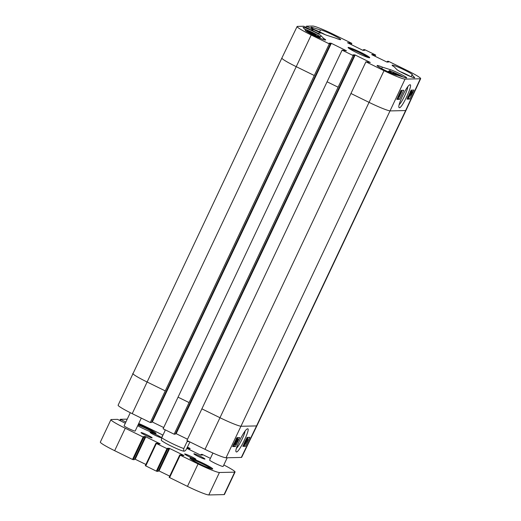 <?xml version="1.0" encoding="UTF-8"?>
<svg xmlns="http://www.w3.org/2000/svg" width="521" height="521" viewBox="0 0 521 521"><rect width="100%" height="100%" fill="white"/><g stroke="black" fill="none" stroke-linecap="round" stroke-linejoin="round"><path stroke-width="0.78" d="M312.502 32.797L315.902 34.699L314.964 34.718L307.24 30.934L308.178 30.915L312.502 32.797L312.17 33.507M308.178 30.915L307.976 31.345M397.158 75.2L392.847 72.901L393.785 72.875L398.109 74.757L397.836 75.35M393.785 72.875L393.583 73.311M398.109 74.757L400.896 76.32M227.228 457.757L223.125 466.432A7.476 0.632 -154.7 0 1 216.098 463.807A7.476 0.632 -154.7 0 1 209.611 460.043L212.926 453.029M141.289 418.103L135.167 431.049A6.128 0.514 -154.7 0 1 129.41 428.894A6.128 0.514 -154.7 0 1 124.089 425.813L130.289 412.697M138.058 424.928A11.833 0.996 -154.7 0 1 154.717 433.348M137.674 425.742A12.582 1.062 25.3 0 0 149.019 431.212A12.582 1.062 25.3 0 0 155.955 433.531A12.582 1.062 25.3 0 0 150.68 429.916A12.582 1.062 25.3 0 0 138.41 424.179M186.902 448.379L200.188 454.892L202.369 455.126L201.06 454.423L202.2 454.397L210.406 458.363M187.495 447.129L190.074 448.444L187.189 447.773M189.501 449.656L190.074 448.444L189.494 449.649M162.487 436.116L162.011 436.129L162.376 436.357M138.742 423.482A19.935 1.68 -154.7 0 1 147.925 427.734L162.969 435.107M125.861 422.075L120.318 419.307L126.57 419.164A19.935 1.68 -154.7 0 1 127.202 419.229M120.318 419.307L119.804 420.414L120.318 419.307M223.822 464.966A19.935 1.68 -154.7 0 1 235.056 472.026A19.935 1.68 -154.7 0 1 234.691 472.156L219.426 472.501A19.935 1.68 -154.7 0 1 198.078 463.937L180.201 455.178L179.758 454.905L180.898 454.879L182.474 455.575L183.978 455.543L183.542 455.269L169.638 448.457L167.462 448.223L168.771 448.926L167.632 448.952L156.372 443.495L155.935 443.221L157.068 443.195L158.644 443.899L160.155 443.859L159.713 443.586L145.144 436.507L143.633 436.546L144.942 437.243L143.138 437.008L125.261 428.242A19.935 1.68 -154.7 0 1 110.94 419.646A19.935 1.68 -154.7 0 1 111.312 419.509L117.557 419.366L125.3 423.26M134.333 459.691L144.942 437.243L134.333 459.691L132.523 459.45L114.653 450.691A19.935 1.68 25.3 0 1 100.332 442.088L110.94 419.646M158.163 471.368L168.771 448.926L158.156 471.375L156.352 471.134L145.313 465.67L155.929 443.241L145.313 465.67M190.198 458.115A12.582 1.062 25.3 0 0 189.963 458.304A12.582 1.062 25.3 0 0 200.885 464.537A12.582 1.062 25.3 0 0 212.633 469.017A12.582 1.062 25.3 0 0 203.216 463.299A12.582 1.062 25.3 0 0 190.198 458.115M193.981 453.771A6.148 0.521 25.3 0 0 193.864 453.863A6.148 0.521 25.3 0 0 199.198 456.904A6.148 0.521 25.3 0 0 204.942 459.092A6.148 0.521 25.3 0 0 200.338 456.305A6.148 0.521 25.3 0 0 193.981 453.771M184.747 453.941A6.226 0.528 -154.7 0 1 190.96 456.396A6.226 0.528 -154.7 0 1 195.896 459.307A6.226 0.528 -154.7 0 1 190.041 457.119A6.226 0.528 -154.7 0 1 184.636 453.98A6.226 0.528 -154.7 0 1 184.747 453.941M150.217 432.319A6.226 0.528 -154.7 0 1 156.43 434.774A6.226 0.528 -154.7 0 1 161.367 437.686A6.226 0.528 -154.7 0 1 155.512 435.497A6.226 0.528 -154.7 0 1 150.107 432.358A6.226 0.528 -154.7 0 1 150.217 432.319M141.132 432.56A6.148 0.521 25.3 0 0 141.022 432.651A6.148 0.521 25.3 0 0 146.355 435.699A6.148 0.521 25.3 0 0 152.093 437.887A6.148 0.521 25.3 0 0 147.495 435.094A6.148 0.521 25.3 0 0 141.132 432.56M179.758 454.918L169.143 477.353L187.462 486.38A19.935 1.68 25.3 0 0 208.817 494.95L224.076 494.605A19.935 1.68 25.3 0 0 224.447 494.468L235.056 472.026M158.495 470.671L169.716 476.142M134.665 458.988L145.887 464.458M190.888 459.151A11.833 0.996 -154.7 0 1 201.445 463.351A11.833 0.996 -154.7 0 1 211.396 468.841M164.877 429.662L164.994 430.808L161.705 437.77L161.276 440.206M189.944 441.951L186.043 449.89L184.668 451.108L183.639 451.173L183.77 448.581L187.059 441.626L188.452 441.222M187.059 441.626L189.182 441.58M247.651 439.359L246.804 441.111L247.67 439.366M246.531 441.671L245.437 443.938L246.55 441.678M246.895 438.428L247.918 438.799L247.553 440.245L245.163 444.498L245.612 442.798L247.957 438.806L247.104 438.389M245.163 444.498L244.245 444.055M246.179 441.209L246.518 441.378M247.397 438.741L244.271 444.524L247.397 438.741L246.641 438.363M246.667 438.311L247.514 438.734M243.743 444.367L245.306 440.903M245.625 440.238L246.733 438.825L243.88 444.439M236.768 438.799L237.133 438.513L238.012 438.956L237.628 440.492L235.42 443.905L235.987 443.892L235.668 444.556L234.899 444.569L238.058 438.962L237.211 438.552M235.557 443.677L235.987 443.892M234.71 442.909L234.619 444.107L235.42 442.935L236.827 439.535L236.046 440.427L237.127 438.982L236.247 438.539M235.245 441.762L235.583 441.938M235.492 441.137L235.909 441.339L235.492 441.137M235.479 440.505L235.525 440.935L235.642 440.304L236.13 440.551M235.674 440.238L236.046 440.427M236.443 438.643L237.094 438.975L235.577 442.922L234.346 444.673L233.428 444.231M234.346 444.673L234.925 443.013M234.75 442.603L233.688 444.211M235.179 441.261L234.821 441.997M235.264 440.968L235.277 441.313M235.87 440.421L233.473 444.667M243.118 445.65L244.238 445.624L244.85 444.354M247.618 438.636L248.224 437.386M232.946 445.885L234.066 445.859L234.73 444.485M237.524 438.695L238.051 437.614M245.56 446.289L242.786 446.347L247.104 437.412L249.878 437.347L245.56 446.289L244.238 445.624M236.931 437.64L239.706 437.575L235.381 446.517L232.607 446.582L236.931 437.64M235.381 446.517L234.066 445.859M245.039 431.173C244.714 434.709 239.126 445.859 236.43 448.314M236.397 451.987C239.308 452.554 251.513 426.823 247.338 428.913C244.577 429.297 234.554 449.343 235.987 451.635L236.397 451.987M329.298 43.868L311.206 34.998A19.629 1.654 -154.7 0 1 297.107 26.525L281.868 58.046A19.935 1.68 25.3 0 0 296.189 66.649L314.28 75.512L329.298 43.868L330.47 43.842L329.207 43.132L331.323 43.308L346.465 50.771L342.095 50.14L327.077 81.79L338.109 87.196L353.127 55.545L354.3 55.519L353.036 54.816L355.153 54.992L370.294 62.455L365.924 61.817L186.935 440.479L205.027 449.343A19.629 1.654 25.3 0 0 226.049 457.783L241.314 457.438A19.629 1.654 25.3 0 0 241.679 457.308L256.912 425.787A19.935 1.68 25.3 0 1 256.547 425.924L241.314 457.438M151.487 422.492L330.477 43.836L151.487 422.492L150.309 422.524L314.28 75.512M281.868 58.046L118.117 405.188A19.629 1.654 25.3 0 0 132.217 413.654L150.309 422.524M187.527 439.216L175.662 433.439M175.31 434.162L174.138 434.201L338.109 87.196M327.077 81.79L163.106 428.796L174.138 434.201M163.698 427.539L151.832 421.756M350.907 93.467L369.005 102.337A19.935 1.68 25.3 0 0 390.353 110.908L405.618 110.563L420.304 78.782A19.629 1.654 -154.7 0 0 420.668 78.645A19.629 1.654 -154.7 0 0 406.569 70.179L388.477 61.309L387.305 61.335L388.562 62.038L386.979 62.077L371.668 54.62L372.886 54.366L375.674 55.037L375.087 56.294M375.674 55.037L364.648 49.625L363.476 49.658L364.733 50.361L362.616 50.185L347.481 42.722L351.844 43.354L351.258 44.611M305.905 27.307L306.439 26.193L320.702 33.031L317.953 33.318L303.763 26.252L297.471 26.395A19.629 1.654 -154.7 0 0 297.107 26.525M410.411 91.768L409.408 93.852M407.923 96.854L407.65 97.427M409.929 92.816L410.105 92.432M410.301 93.148L410.672 93.331L410.958 92.23L410.177 93.409L409.05 95.962L408.829 96.841L409.597 95.936L408.568 97.407L407.65 96.978M409.193 95.669L409.773 95.949L410.73 93.767L412.495 91.559L411.531 93.741L409.773 95.949M408.568 97.407L410.02 93.428L411.258 91.663L410.372 91.24M409.115 94.575L409.597 94.809M410.6 91.357L411.225 91.657L410.672 93.331M410.431 94.763L411.89 92.126L410.431 94.763M410.346 95.05L411.837 92.731L410.327 95.376M409.304 95.467L409.825 95.714M409.767 94.972L410.177 95.167M410.9 91.488L412.189 91.768M411.466 91.351L412.495 91.559M410.157 95.857L410.105 95.428M398.923 94.933L398.09 96.691M400.2 92.08L399.145 94.353M400.486 91.507L400.069 93.226L397.803 97.258M398.357 97.323L401.385 91.488L398.357 97.323M400.616 91.182L401.268 91.494M400.636 91.129L401.385 91.488M401.776 91.572L399.112 97.232L401.776 91.572L400.747 91.149L401.632 91.579M398.526 96.997L399.021 97.232M407.311 98.482L408.444 98.456L409.63 95.877M411.785 91.221L412.3 90.113M397.132 98.71L398.265 98.684L398.956 97.199M401.593 91.488L402.121 90.341M399.6 99.322L396.82 99.381L400.988 90.367L403.762 90.302L399.6 99.322L398.265 98.684M409.773 99.088L406.999 99.153L411.167 90.14L413.941 90.074L409.773 99.088L408.444 98.456M407.735 86.805C407.728 90.192 401.763 102.67 399.177 104.669M399.347 107.769C402.225 108.335 413.811 82.78 409.721 84.877C407.005 85.288 397.51 105.112 398.943 107.411L399.347 107.769M420.304 78.782L405.038 79.127A19.629 1.654 -154.7 0 1 384.016 70.687L365.924 61.817M411.974 74.848L414.534 77.466A9.964 0.84 -154.7 0 1 414.677 77.74A9.964 0.84 -154.7 0 1 406.315 74.711A9.964 0.84 -154.7 0 1 396.807 69.495L394.241 66.877A11.215 0.944 -154.7 0 1 392.118 65.203A11.215 0.944 -154.7 0 1 402.661 69.137A11.215 0.944 -154.7 0 1 412.391 74.783A11.215 0.944 -154.7 0 1 411.974 74.848L411.069 76.756M320.48 29.997A11.215 0.944 -154.7 0 1 331.363 34.184A11.215 0.944 -154.7 0 1 340.682 39.635A11.215 0.944 -154.7 0 1 335.394 38.026L327.514 35.532A9.964 0.84 -154.7 0 1 317.237 31.071A9.964 0.84 -154.7 0 1 311.05 27.255A9.964 0.84 -154.7 0 1 312.6 27.502L320.48 29.997L319.601 31.846M323.534 38.3A11.215 0.944 -154.7 0 1 325.651 39.974A11.215 0.944 -154.7 0 1 315.114 36.034A11.215 0.944 -154.7 0 1 305.378 30.387A11.215 0.944 -154.7 0 1 305.801 30.329L303.242 27.711A9.964 0.84 -154.7 0 1 303.092 27.437A9.964 0.84 -154.7 0 1 311.454 30.465A9.964 0.84 -154.7 0 1 320.969 35.682L323.534 38.3L323.013 39.401M305.801 30.329L305.599 30.752M382.381 67.144L390.255 69.645A9.964 0.84 -154.7 0 1 400.538 74.099A9.964 0.84 -154.7 0 1 406.725 77.916A9.964 0.84 -154.7 0 1 405.169 77.675L397.295 75.18A11.215 0.944 -154.7 0 1 386.406 70.993A11.215 0.944 -154.7 0 1 377.087 65.542A11.215 0.944 -154.7 0 1 382.381 67.144L381.691 68.616M349.044 48.44A11.215 0.944 -154.7 0 1 358.976 52.406A11.215 0.944 -154.7 0 1 368.34 57.557M348.295 47.398A11.957 1.009 25.3 0 0 348.074 47.574A11.957 1.009 25.3 0 0 358.455 53.5A11.957 1.009 25.3 0 0 369.623 57.759A11.957 1.009 25.3 0 0 360.669 52.321A11.957 1.009 25.3 0 0 348.295 47.398M353.127 55.545L342.095 50.14M354.3 55.519L175.31 434.175L354.306 55.519M363.117 50.394L363.469 49.658L363.124 50.394M306.439 26.193L312.73 26.05A19.629 1.654 -154.7 0 1 333.753 34.484L351.844 43.354M320.044 32.439L320.591 32.693M405.651 74.399L406.198 74.653M304.661 29.163A8.844 0.742 -154.7 0 1 314.45 33.396A8.844 0.742 -154.7 0 1 319.406 36.659A8.844 0.742 -154.7 0 1 313.688 34.601A8.844 0.742 -154.7 0 1 305.671 30.609M310.282 33.624A9.345 0.788 25.3 0 0 319.634 37.323A9.345 0.788 25.3 0 0 319.809 37.258L319.575 36.437L318.39 35.571L314.306 33.318L304.648 29.15M395.595 74.842A8.844 0.742 -154.7 0 1 390.249 71.123A8.844 0.742 -154.7 0 1 403.176 77.043L393.114 72.165L389.298 70.902L388.523 71.24A9.345 0.788 25.3 0 0 391.154 73.135M201.327 454.586L201.054 455.159M187.358 447.773L187.039 448.444M187.755 447.936L187.423 448.633M188.53 448.314L188.198 449.017M188.928 448.47L188.582 449.206M120.768 419.581L120.266 420.636M125.261 428.242L114.653 450.691M143.138 437.008L132.523 459.45M143.803 437.275L133.194 459.717M145.144 436.507L144.831 437.165M145.808 436.774L135.2 459.222M156.372 443.495L145.763 465.943M166.967 448.685L156.352 471.134M167.632 448.952L157.023 471.401M168.973 448.19L168.661 448.848M169.638 448.457L159.029 470.899M180.201 455.178L169.592 477.62M198.078 463.937L187.462 486.38M219.426 472.501L208.817 494.95M234.691 472.156L224.076 494.605M201.06 454.429L200.728 455.126L201.06 454.423M161.705 437.77A14.946 1.257 25.3 0 0 183.77 448.581M245.84 442.629L246.212 442.811M244.557 444.198L245.091 444.465M235.844 442.322L236.195 442.498M237.14 440.31L237.485 440.479M234.841 442.648L235.42 442.935M233.805 444.406L234.281 444.641M201.842 408.829L219.934 417.699A19.935 1.68 25.3 0 0 241.282 426.269L256.547 425.924L405.618 110.563A19.935 1.68 25.3 0 0 405.983 110.426L256.912 425.787M405.038 79.127L226.049 457.783M152.334 421.971L331.323 43.308M372.561 55.057L372.886 54.366M373.075 55.311L373.42 54.575M373.629 55.578L373.974 54.848M374.143 55.832L374.508 55.063M348.731 43.373L349.057 42.683M349.246 43.627L349.591 42.898M349.799 43.901L350.145 43.165M350.314 44.155L350.679 43.38M178.013 397.152L189.045 402.557M384.016 70.687L205.027 449.343M312.02 28.922L311.428 30.166M132.796 373.407A19.935 1.68 25.3 0 0 147.117 382.01L132.217 413.654M311.206 34.998L147.117 382.01L165.209 390.874M408.008 97.14L408.516 97.381M409.858 94.288L410.398 94.548M410.144 93.487L410.73 93.767M414.534 77.466L414.377 77.798M312.6 27.502L312.222 28.303M320.969 35.682L319.809 38.137M390.255 69.645L389.636 70.954M330.457 43.81L330.789 43.093M363.58 50.387L363.827 49.873M354.619 54.777L354.287 55.486M176.163 433.648L355.153 54.992M387.409 62.071L387.657 61.556M311.949 30.42L312.554 29.137M312.04 30.465L312.665 29.137M312.554 30.719L313.199 29.352M325.065 34.633L314.476 29.625A8.844 0.742 -154.7 0 1 325.045 34.627M410.672 76.6L400.082 71.592A8.844 0.742 -154.7 0 1 410.652 76.587M319.809 37.258L319.464 37.994M388.523 71.24L388.236 71.846M179.758 454.905L169.143 477.353M161.256 440.186C161.64 440.668 162.129 441.385 168.478 444.739C175.805 448.386 180.859 450.528 183.639 451.173M412.137 91.67L411.251 91.247M420.668 78.645L405.983 110.426"/></g></svg>

